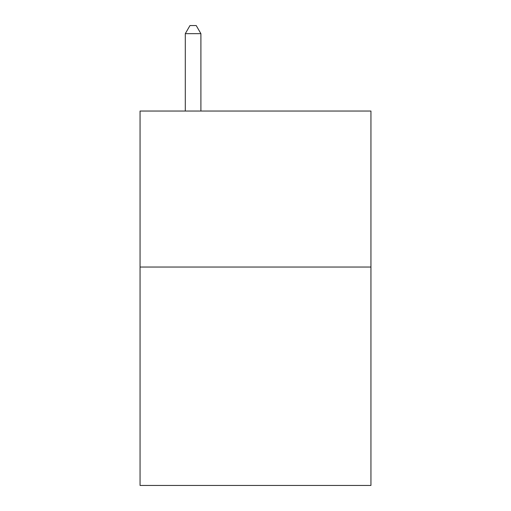 <?xml version="1.0" encoding="UTF-8"?>
<svg xmlns="http://www.w3.org/2000/svg" width="511" height="511" viewBox="0 0 511 511"><rect width="100%" height="100%" fill="white"/><g stroke="black" fill="none" stroke-linecap="round" stroke-linejoin="round"><path stroke-width="0.77" d="M370.941 267.042L370.941 485.45L140.059 485.45L140.059 111.04L370.941 111.04L370.941 267.042L140.059 267.042M200.9 111.04L200.9 33.662L185.295 33.662L185.295 111.04M185.295 33.662L189.977 25.55L196.218 25.55L200.9 33.662"/></g></svg>
